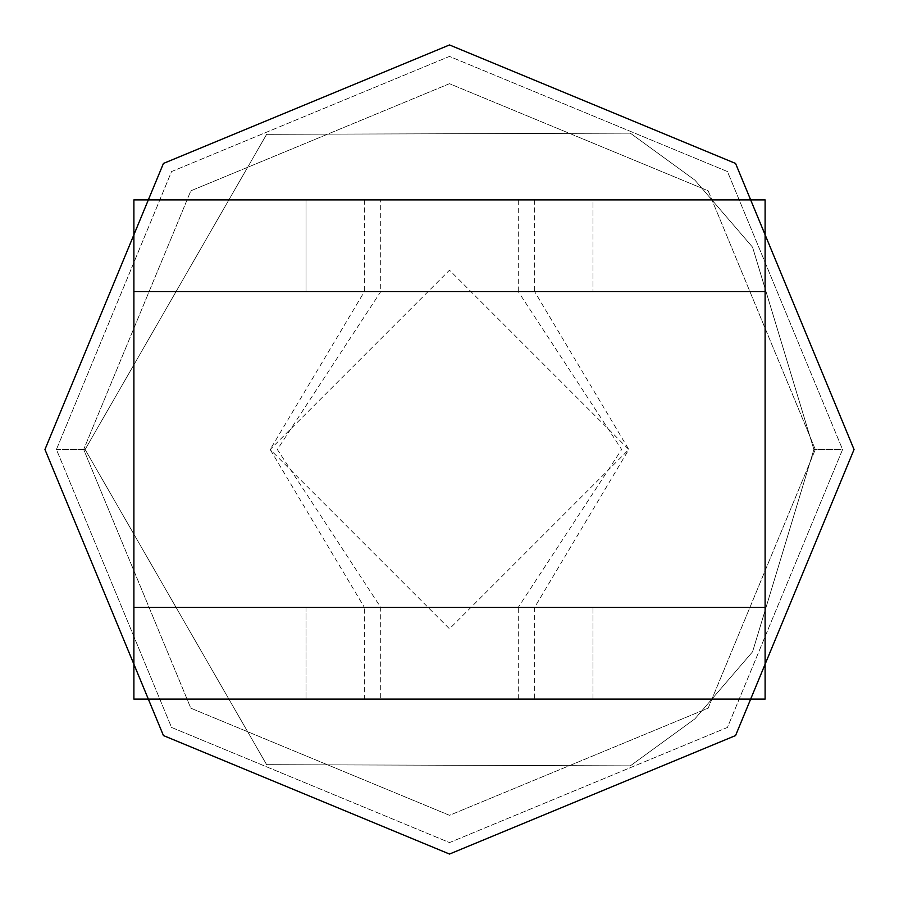 <?xml version="1.0" encoding="UTF-8"?>
<svg xmlns="http://www.w3.org/2000/svg" width="899" height="899" viewBox="0 0 899 899"><rect width="100%" height="100%" fill="white"/><g stroke="black" fill="none" stroke-linecap="round" stroke-linejoin="round"><path stroke-width="0.67" stroke-dasharray="4.5 3.37" d="M133.895 199.881L765.105 199.881L133.895 199.881L133.895 291.692L765.105 291.692L133.895 291.692L133.895 607.308L133.895 199.881L133.895 291.692L380.704 291.692L380.704 199.881L133.895 199.881M306.042 199.881L592.958 199.881L306.042 199.881L306.042 291.692L592.958 291.692L306.042 291.692L592.958 291.692L306.042 291.692L306.042 199.881L592.958 199.881L592.958 291.692L592.958 199.881L306.042 199.881M364.331 199.881L364.331 291.692L534.669 291.692L628.817 449.5L449.5 628.817L270.183 449.5L449.5 270.183L628.817 449.5L534.669 607.308L534.669 699.119L133.895 699.119L133.895 291.692L765.105 291.692L765.105 699.119L534.669 699.119M534.669 199.881L534.669 291.692L765.105 291.692L765.105 199.881L765.105 291.692L765.105 199.881L380.704 199.881M380.704 699.119L765.105 699.119L133.895 699.119L133.895 607.308L133.895 699.119L380.704 699.119L380.704 607.308L277.353 449.5L380.704 291.692L518.296 291.692L518.296 199.881M592.958 699.119L306.042 699.119L592.958 699.119L306.042 699.119L592.958 699.119L592.958 607.308L306.042 607.308L592.958 607.308L306.042 607.308L306.042 699.119L306.042 607.308L592.958 607.308L592.958 699.119M518.296 699.119L518.296 607.308L133.895 607.308L765.105 607.308L133.895 607.308L765.105 607.308L765.105 291.692L765.105 699.119L765.105 607.308L364.331 607.308L364.331 699.119M133.895 607.308L364.331 607.308L270.183 449.5L364.331 291.692L133.895 291.692M765.105 291.692L518.296 291.692L621.647 449.5L518.296 607.308L765.105 607.308M815.314 449.5L708.176 708.176L449.5 815.314L190.824 708.176L83.686 449.5L190.824 190.824L449.5 83.686L708.176 190.824L815.314 449.5L708.176 708.176L449.5 815.314L190.824 708.176L83.686 449.5L190.824 190.824L449.5 83.686L708.176 190.824L815.314 449.5M842.577 449.5L727.448 727.448L449.5 842.577L171.552 727.448L56.423 449.5L171.552 171.552L449.5 56.423L727.448 171.552L842.577 449.5L727.448 727.448L449.5 842.577L171.552 727.448L56.423 449.5L171.552 171.552L449.5 56.423L727.448 171.552L842.577 449.5L727.448 727.448L449.5 842.577L171.552 727.448L56.423 449.5L171.552 171.552L449.5 56.423L727.448 171.552L842.577 449.5L727.448 727.448L449.5 842.577L171.552 727.448L56.423 449.5L171.552 171.552L449.5 56.423L727.448 171.552L842.577 449.5L727.448 727.448L449.5 842.577L171.552 727.448L56.423 449.5L171.552 171.552L449.5 56.423L727.448 171.552L842.577 449.5L727.448 727.448L449.5 842.577L171.552 727.448L56.423 449.5L171.552 171.552L449.5 56.423L727.448 171.552L842.577 449.5L813.887 449.5L842.577 449.5M56.423 449.5L85.113 449.5L56.423 449.5M85.113 449.5L266.632 764.667L630.323 765.847L694.927 718.84L752.564 651.809L813.887 449.5L752.564 247.191L694.927 180.16L630.323 133.153L266.632 134.333L85.113 449.5L266.632 764.667L630.323 765.847L694.927 718.84L752.564 651.809L813.887 449.5L752.564 247.191L694.927 180.16L630.323 133.153L266.632 134.333L85.113 449.5"/><path stroke-width="1.35" d="M765.105 291.692L133.895 291.692L133.895 199.881L765.105 199.881L765.105 607.308L133.895 607.308L133.895 699.119L765.105 699.119L765.105 607.308M133.895 291.692L133.895 607.308M854.05 449.5L735.562 735.562L449.5 854.05L163.438 735.562L44.95 449.5L163.438 163.438L449.5 44.95L735.562 163.438L854.05 449.5L735.562 735.562L449.5 854.05L163.438 735.562L44.95 449.5L163.438 163.438L449.5 44.95L735.562 163.438L854.05 449.5"/></g></svg>
